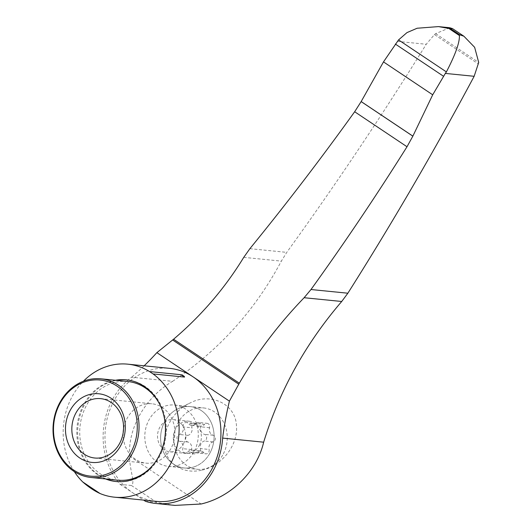 <?xml version="1.0" encoding="UTF-8"?>
<svg xmlns="http://www.w3.org/2000/svg" width="532" height="532" viewBox="0 0 532 532"><rect width="100%" height="100%" fill="white"/><g stroke="black" fill="none" stroke-linecap="round" stroke-linejoin="round"><path stroke-width="0.4" stroke-dasharray="2.66 2" d="M123.178 432.722A29.832 25.835 -84.3 0 0 146.047 463.146A29.832 25.835 -84.3 0 0 171.111 448.237A29.832 25.835 -84.3 0 0 151.992 403.788A29.832 25.835 -84.3 0 0 123.544 429.078M187.743 451.981A5.998 5.194 95.7 0 1 192.039 450.105A5.998 5.194 95.7 0 1 195.31 451.941A3.431 2.966 95.7 0 0 197.179 452.991L205.871 453.856A3.431 2.966 -84.3 0 0 209.076 449.447L200.391 448.582A5.998 5.194 95.7 0 1 204.328 441.015A3.431 2.966 95.7 0 0 206.682 437.67A3.431 2.966 95.7 0 0 204.468 434.351A5.998 5.194 95.7 0 1 200.837 426.824A3.431 2.966 95.7 0 0 198.35 422.448L207.041 423.312A3.431 2.966 -84.3 0 0 204.587 424.39L195.896 423.519A5.998 5.194 95.7 0 1 191.6 425.394A5.998 5.194 95.7 0 1 188.328 423.558A3.431 2.966 95.7 0 0 186.459 422.508L195.151 423.379A3.431 2.966 -84.3 0 0 191.939 427.788L183.247 426.917A5.998 5.194 95.7 0 1 179.311 434.484A3.431 2.966 95.7 0 0 176.957 437.829A3.431 2.966 95.7 0 0 179.171 441.148A5.998 5.194 95.7 0 1 182.802 448.676A3.431 2.966 95.7 0 0 185.289 453.051L193.974 453.922A3.431 2.966 -84.3 0 0 196.428 452.852L187.743 451.981A3.431 2.966 95.7 0 1 185.289 453.051M183.247 426.917A3.431 2.966 95.7 0 1 186.459 422.508M195.896 423.519A3.431 2.966 95.7 0 1 198.35 422.448M200.391 448.582A3.431 2.966 95.7 0 1 197.179 452.991M131.437 485.49L120.112 484.359A68.994 59.75 95.7 0 1 131.61 377.221L172.627 381.324C145.715 396.985 127.707 427.768 129.642 456.203C129.303 469.45 135.607 482.883 131.437 485.49L156.794 502.441L174.942 505.4M172.627 381.324C218.758 350.528 255.001 310.462 281.348 261.119L286.768 252.368C335.985 184.278 382.475 114.912 426.238 44.262L434.471 34.567L478.514 64.02M201.409 470.255C191.473 472.349 182.715 470.72 175.134 465.367C154.413 450.338 165.399 413.683 190.39 402.87C210.24 392.23 235.197 403.715 236.388 424.902C238.682 444.672 222.077 466.025 201.409 470.255M145.462 501.31L156.794 502.441M397.431 41.376L426.238 44.262M434.471 34.567L435.635 33.649L449.713 27.731M156.308 501.37A66.839 57.882 95.7 0 1 132.787 492.832A66.839 57.882 95.7 0 1 124.574 486.135A66.839 57.882 95.7 0 1 110.011 409.434A66.839 57.882 95.7 0 1 169.622 368.357M74.354 471.638A66.839 57.882 95.7 0 1 83.398 381.251M194.752 466.644A30.829 26.7 -84.3 0 0 210.193 452.572A30.829 26.7 -84.3 0 0 190.429 406.621A30.829 26.7 -84.3 0 0 177.748 408.895A30.829 26.7 -84.3 0 0 160.79 434.644A30.829 26.7 -84.3 0 0 172.308 463.246A30.829 26.7 -84.3 0 0 184.285 467.98A30.829 26.7 -84.3 0 0 194.752 466.644M154.047 463.758A49.589 42.946 -84.3 0 0 159.467 455.392A49.589 42.946 -84.3 0 0 159.952 404.772M127.673 381.491A49.589 42.946 -84.3 0 0 80.006 426.558A49.589 42.946 -84.3 0 0 117.798 480.177M116.468 481.56A51.099 44.256 -84.3 0 0 116.9 481.606A51.099 44.256 -84.3 0 0 159.833 456.07A51.099 44.256 -84.3 0 0 127.075 379.914A51.099 44.256 -84.3 0 0 126.649 379.875M116.302 380.353A51.099 44.256 -84.3 0 0 77.951 426.351A51.099 44.256 -84.3 0 0 106.427 479.039M105.569 478.953A51.099 44.256 95.7 0 1 83.278 405.371A51.099 44.256 95.7 0 1 115.444 380.267M223.347 453.889A30.829 26.7 -84.3 0 0 203.576 407.938A30.829 26.7 -84.3 0 0 173.937 435.961A30.829 26.7 -84.3 0 0 197.439 469.297A30.829 26.7 -84.3 0 0 223.347 453.889M192.039 450.105L200.724 450.97A5.998 5.194 -84.3 0 1 203.995 452.812A3.431 2.966 -84.3 0 0 205.871 453.856M207.041 423.312A3.431 2.966 -84.3 0 1 209.528 427.695A5.998 5.194 -84.3 0 0 213.152 435.216A3.431 2.966 -84.3 0 1 215.374 438.534A3.431 2.966 -84.3 0 1 213.019 441.879A5.998 5.194 -84.3 0 0 209.076 449.447M195.151 423.379A3.431 2.966 -84.3 0 1 197.02 424.43A5.998 5.194 -84.3 0 0 200.291 426.265A5.998 5.194 -84.3 0 0 204.587 424.39M193.974 453.922A3.431 2.966 -84.3 0 1 191.487 449.547A5.998 5.194 -84.3 0 0 187.863 442.019A3.431 2.966 -84.3 0 1 185.641 438.701A3.431 2.966 -84.3 0 1 188.002 435.356A5.998 5.194 -84.3 0 0 191.939 427.788M200.724 450.97A5.998 5.194 -84.3 0 0 196.428 452.852M120.112 484.359L143.66 500.1M144.145 365.803A290.984 252.002 95.7 0 1 131.61 377.221M183.52 443.728A16.173 14.005 -84.3 0 0 173.159 419.628A16.173 14.005 -84.3 0 0 157.612 434.325A16.173 14.005 -84.3 0 0 169.934 451.808A16.173 14.005 -84.3 0 0 183.52 443.728M194.38 450.99A30.829 26.7 -84.3 0 0 174.616 405.045A30.829 26.7 -84.3 0 0 144.977 433.061A30.829 26.7 -84.3 0 0 168.478 466.398A30.829 26.7 -84.3 0 0 194.38 450.99M210.193 452.572A30.829 26.7 -84.3 0 0 190.423 406.621A30.829 26.7 -84.3 0 0 160.784 434.644A30.829 26.7 -84.3 0 0 184.285 467.98A30.829 26.7 -84.3 0 0 210.193 452.572M199.334 445.311A16.173 14.005 -84.3 0 0 188.966 421.211A16.173 14.005 -84.3 0 0 173.419 435.908A16.173 14.005 -84.3 0 0 185.748 453.39A16.173 14.005 -84.3 0 0 199.334 445.311M129.642 456.203L201.123 504.004M243.749 257.355L281.348 261.119M249.887 248.677L286.768 252.368M435.635 33.649L478.707 62.45M213.152 435.216L204.468 434.351M213.019 441.879L204.328 441.015M209.528 427.695L200.837 426.824M203.995 452.812L195.31 451.941M197.02 424.43L188.328 423.558M188.002 435.356L179.311 434.484M187.863 442.019L179.171 441.148M191.487 449.547L182.802 448.676M94.736 458.012L146.047 463.146M100.674 398.648L151.992 403.788M172.308 463.246L175.134 465.367M177.748 408.895L190.39 402.87M116.043 481.52L116.9 481.606M126.217 379.828L127.075 379.914M168.478 466.398L197.439 469.297M174.616 405.045L203.576 407.938M191.6 425.394L200.291 426.265M169.934 451.808L185.748 453.39M173.159 419.628L188.966 421.211"/><path stroke-width="0.8" d="M123.544 429.078A29.832 25.835 -84.3 0 0 123.178 432.722M119.8 443.103A29.832 25.835 -84.3 0 0 100.674 398.648A29.832 25.835 -84.3 0 0 72 425.76A29.832 25.835 -84.3 0 0 94.736 458.012A29.832 25.835 -84.3 0 0 119.8 443.103M263.659 442.192L222.642 438.089A68.994 59.75 95.7 0 1 156.095 503.511L174.942 505.4L201.123 504.004C231.068 497.034 256.943 471.532 263.659 442.192C279.546 390.515 305.567 343.612 341.717 301.484L347.862 293.212C392.742 222.23 434.837 149.924 474.152 76.295L478.707 62.45L474.637 47.301L463.897 36.223L452.499 28.602L450.73 28.801L459.655 34.766L463.897 36.223M450.73 28.801L438.448 26.6L417.121 28.243L406.987 32.598L398.548 39.913L383.492 61.898L361.168 101.559L354.664 111.747C321.042 158.609 286.116 204.248 249.887 248.677L243.749 257.355C224.85 288.244 201.462 315.529 173.578 339.223L156.874 352.643L229.412 401.141L239.327 383.186C257.042 352.696 278.635 324.201 304.118 297.721L341.717 301.484M172.667 339.995L238.742 384.177M156.095 503.511A68.994 59.75 95.7 0 1 145.462 501.31L143.66 500.1M222.642 438.089A290.984 252.002 95.7 0 1 229.412 401.141M304.118 297.721L310.987 289.521C344.357 243.191 376.363 195.596 407.007 146.746L412.852 136.159L432.702 94.802L445.337 73.409L474.152 76.295M438.448 26.6L449.713 27.731L452.499 28.602M398.548 39.913L446.388 71.9C455.399 54.577 459.741 42.454 459.402 35.518L459.655 34.766M446.388 71.9L445.337 73.409M83.398 381.251A66.839 57.882 95.7 0 1 127.786 364.167L169.622 368.357A66.839 57.882 95.7 0 1 193.143 376.889A66.839 57.882 95.7 0 1 217.794 454.76A66.839 57.882 95.7 0 1 156.308 501.37L114.473 497.181A66.839 57.882 95.7 0 1 100.096 493.55C94.377 490.943 88.591 487.073 82.739 481.945A66.839 57.882 95.7 0 1 74.354 471.638M127.786 364.167A66.839 57.882 95.7 0 1 149.512 371.555L180.98 374.701L184.538 377.082C184.531 376.363 183.347 375.565 180.98 374.701M114.473 497.181A66.839 57.882 95.7 0 0 175.607 451.715A66.839 57.882 95.7 0 0 153.063 373.929L184.538 377.082M120.937 445.184A34.5 29.878 -84.3 0 0 96.099 393.647A34.5 29.878 -84.3 0 0 69.12 445.47A34.5 29.878 -84.3 0 0 120.937 445.184M131.158 452.014A48.299 41.828 -84.3 0 0 96.385 379.861A48.299 41.828 -84.3 0 0 58.613 452.413A48.299 41.828 -84.3 0 0 131.158 452.014M132.761 452.719A49.589 42.946 -84.3 0 0 100.967 378.817A49.589 42.946 -84.3 0 0 53.293 423.884A49.589 42.946 -84.3 0 0 91.092 477.503A49.589 42.946 -84.3 0 0 132.761 452.719M159.952 404.772A49.589 42.946 -84.3 0 0 127.673 381.491L100.967 378.817M91.092 477.503L117.798 480.177A49.589 42.946 -84.3 0 0 154.047 463.758M126.649 379.875A51.099 44.256 -84.3 0 0 116.302 380.353M106.427 479.039A51.099 44.256 -84.3 0 0 116.468 481.56M115.444 380.267A51.099 44.256 95.7 0 1 126.217 379.828A51.099 44.256 95.7 0 1 158.975 455.984A51.099 44.256 95.7 0 1 116.043 481.52A51.099 44.256 95.7 0 1 105.569 478.953M82.739 481.945L100.096 493.55M153.063 373.929L149.512 371.555M156.874 352.643A290.984 252.002 95.7 0 1 144.145 365.803M354.664 111.747L407.007 146.746M173.578 339.223L239.327 383.186M448.602 28.296L459.402 35.518M395.349 44.063L443.435 76.209M383.492 61.898L432.702 94.802M361.168 101.559L412.865 136.125M361.148 101.592L412.852 136.159M310.987 289.521L347.862 293.212"/></g></svg>
